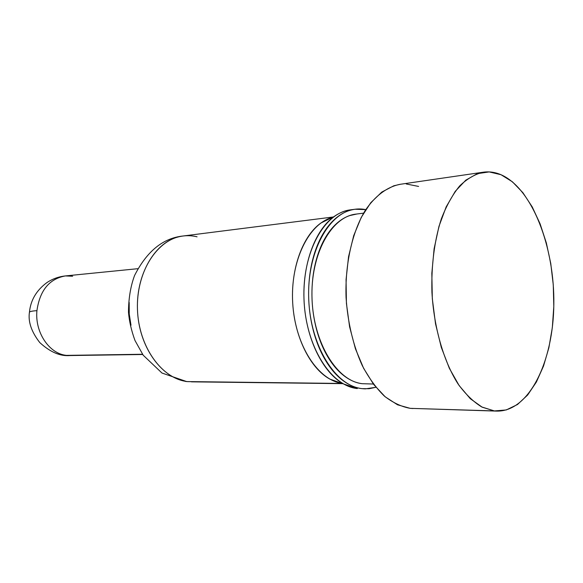 <?xml version="1.0" encoding="UTF-8"?>
<svg xmlns="http://www.w3.org/2000/svg" width="583" height="583" viewBox="0 0 583 583"><rect width="100%" height="100%" fill="white"/><g stroke="black" fill="none" stroke-linecap="round" stroke-linejoin="round"><path stroke-width="0.87" d="M363.595 213.145L356.009 214.107C331.268 216.665 310.324 254.458 312.022 298.744C313.45 343.037 337.178 381.129 362.218 383.694L373.346 384.029M482.957 172.247L400.04 184.323C387.105 186.866 374.862 195.975 364.827 211.104C352.052 232.602 344.983 264.252 346.054 297.381C347.745 322.683 353.16 345.435 362.298 365.65C368.828 377.944 376.173 388.081 384.328 396.061C392.774 402.649 401.395 406.745 410.206 408.34L494.362 410.928L481.762 406.97C473.389 401.84 465.467 394.144 458.005 383.876C443.692 361.416 433.941 327.77 431.93 292.309C431.238 265.207 434.364 240.743 441.309 218.938C446.454 205.661 452.568 194.664 459.652 185.955C467.129 178.733 474.992 174.149 483.249 172.204C489.239 171.366 495.164 172.211 501.03 174.725L489.173 171.912L477.266 173.683L465.781 180.176L455.243 191.355L446.148 206.921L438.97 226.335L434.102 248.803L431.835 273.325L432.316 298.736L435.53 323.813L441.295 347.337L449.311 368.223L459.142 385.56L470.284 398.685L482.199 407.196L494.362 410.928L506.27 409.951L517.478 404.522L527.622 395.048L536.389 382.025L543.531 366.029L548.887 347.679L552.327 327.595L553.799 306.432L553.267 284.832L550.753 263.436L546.337 242.9L540.106 223.843L532.235 206.914L522.907 192.703L512.406 181.801L501.03 174.725C532.315 188.498 554.622 247.097 553.835 304.195C553.354 361.307 529.262 411.693 496.876 411.102L410.206 408.34L496.687 411.102M363.027 388.744L364.885 388.854M362.007 388.635L369.068 388.723L375.904 387.294L365.373 388.868L362.007 388.635C335.56 386.092 310.331 345.952 308.728 299.021C306.847 252.089 329.001 212.03 355.127 209.246L365.767 209.618C360.083 208.459 354.398 208.838 348.721 210.747C341.711 213.123 335.276 217.787 329.417 224.739C323.558 231.728 318.814 240.539 315.192 251.178C311.577 261.854 309.449 273.471 308.808 286.034C308.188 298.613 309.121 311.016 311.621 323.237C314.135 335.451 317.968 346.404 323.106 356.104C328.251 365.767 334.219 373.397 340.997 379.008C347.781 384.576 354.777 387.782 362.007 388.635M187.886 381.632L342.177 383.461L186.662 381.574L161.957 373.025L143.214 355.222L135.008 340.538C131.415 330.736 129.237 321.291 128.479 312.211C128.559 298.438 130.592 286.195 134.571 275.497C146.872 251.244 163.065 238.075 183.142 235.991C157.672 238.768 136.131 271.452 137.45 309.15C138.492 346.849 162.147 379.329 187.886 381.632L185.613 381.457L187.886 381.632C163.145 379.351 140.117 349.348 137.654 313.18C134.972 277.027 153.511 243.454 177.691 237.092C184.148 235.328 190.605 235.24 197.061 236.815M323.893 221.066L325.234 220.899L323.893 221.066M137.807 268.697L65.376 275.927C49.329 278.82 39.841 290.4 36.926 310.659C32.837 310.928 30.352 311.38 29.471 312.007L29.39 312.962L29.471 312.007C30.352 311.38 32.837 310.928 36.926 310.659C34.754 332.441 49.373 353.925 66.52 355.375L142.536 354.26L66.52 355.375C49.373 353.925 34.754 332.441 36.926 310.659C39.841 290.4 49.329 278.82 65.376 275.927L72.649 276.24M130.993 325.241L129.229 313.938L129.186 302.468M342.906 383.468C318.398 380.939 295.078 345.486 292.71 303.138C290.108 260.812 309.107 222.735 333.155 217.226M362.218 383.694C355.39 382.856 348.787 379.788 342.396 374.497C336.005 369.177 330.386 361.956 325.547 352.824C320.716 343.664 317.116 333.33 314.754 321.823C312.408 310.302 311.526 298.62 312.102 286.77C312.707 274.928 314.703 263.975 318.092 253.904C321.495 243.862 325.955 235.525 331.472 228.9C336.981 222.312 343.052 217.882 349.669 215.601L356.92 213.99M354.311 209.355L350.485 209.851C324.323 212.649 302.132 252.563 303.998 299.305C305.587 346.04 330.831 386.026 357.321 388.562L343.496 383.927C322.887 372.581 306.221 339.182 304.137 302.256C302.009 265.331 314.769 230.256 333.957 216.636C339.969 212.358 346.244 210.026 352.773 209.64M332.274 217.459L320.905 223.019C302.745 235.867 290.713 268.566 292.695 302.905C294.634 337.251 310.302 368.376 329.803 379.074L341.725 383.301M413.041 408.53L410.206 408.34L397.548 404.806L385.195 396.812L373.703 384.503L363.61 368.281L355.426 348.765L349.596 326.801L346.419 303.386L346.062 279.643L348.547 256.709L353.706 235.641L361.256 217.393L370.788 202.695L381.799 192.069L393.787 185.802L400.346 184.279M406.22 183.966L418.601 186.429M342.738 383.658L191.457 381.843M65.376 275.927C58.54 276.677 52.317 278.944 46.706 282.733C36.416 290.421 30.666 300.179 29.471 312.007C27.933 321.539 31.365 331.727 39.768 342.564C50.16 352.088 60.209 356.417 69.916 355.55L142.704 354.5M333.236 216.985L183.142 235.991M343.496 383.927L329.803 379.074M333.957 216.636L320.905 223.019"/></g></svg>
